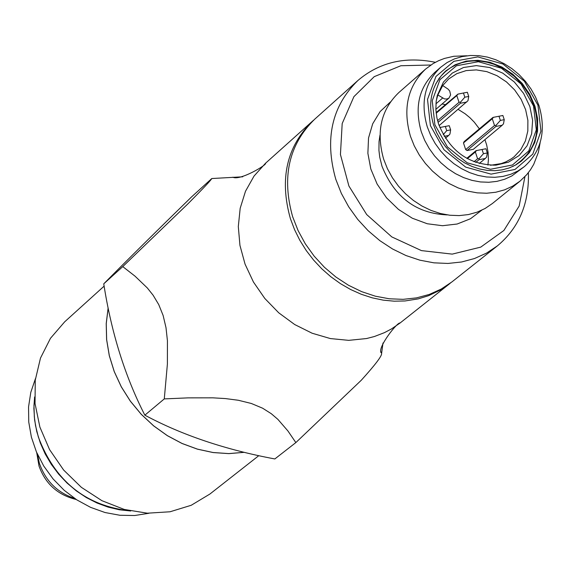 <?xml version="1.0" encoding="UTF-8"?>
<svg xmlns="http://www.w3.org/2000/svg" width="571" height="571" viewBox="0 0 571 571"><rect width="100%" height="100%" fill="white"/><g stroke="black" fill="none" stroke-linecap="round" stroke-linejoin="round"><path stroke-width="0.86" d="M382.991 343.007L381.599 353.478C382.042 355.861 375.261 364.798 361.25 380.279L295.849 442.589L274.829 458.956C225.274 449.67 181.949 435.081 144.848 415.174C125.042 376.446 111.338 332.665 103.751 283.83C127.097 260.219 156.39 231.226 191.642 196.838L211.777 178.537L242.718 176.803M295.849 442.589L287.934 430.969L277.906 419.378L271.325 413.732L262.581 408.186L251.326 403.476L238.343 400.264L225.395 398.572L212.84 397.83L188.045 397.873L164.284 398.901L167.389 364.134L167.431 340.759L166.004 327.69L163.12 315.463L158.731 304.579L153.099 295.2L147.311 287.948L135.049 276.186L122.765 266.607L103.751 283.83M122.765 266.607L187.995 203.768C203.412 188.252 211.341 179.836 211.777 178.537M130.409 510.938C85.657 505.856 54.966 481.189 38.328 436.951L35.538 425.609L34.346 417.037L33.967 405.653L34.595 397.252M108.126 307.976L106.22 323.564L106.606 339.595L109.297 355.719L114.229 371.585L121.302 386.86L130.359 401.199L141.223 414.303L153.642 425.88L167.353 435.68L182.049 443.496L197.423 449.163L213.133 452.56L228.85 453.624L244.224 452.339M164.284 398.901L144.848 415.174M104.136 286.121L64.701 321.801L50.476 338.296L40.491 358.067L35.252 380.172L35.038 403.554L39.884 427.087L49.57 449.605L63.624 470.026L81.367 487.334L101.924 500.688L124.292 509.446L147.375 513.193L170.051 511.773L191.221 505.278L209.892 494.043L258.806 455.665M433.589 124.985C427.236 102.816 431.305 84.801 445.794 70.925L455.215 64.723L466.107 61.126L477.92 60.312L490.046 62.31L501.866 67.014L512.779 74.187L522.244 83.452L529.774 94.343L534.991 106.32L537.625 118.761L537.547 131.044L534.741 142.55L529.353 152.678L521.644 160.915L515.791 164.919L509.289 167.924L502.273 169.858L494.886 170.693L487.277 170.394L479.604 168.98L472.017 166.461L464.68 162.906L457.742 158.381L451.347 152.971L445.623 146.79L440.691 139.974L436.651 132.65L433.589 124.985M497.348 245.908L451.911 281.924L441.176 289.076L429.299 294.436L416.523 297.884L403.097 299.34L389.301 298.783L375.404 296.206L361.693 291.66L348.446 285.229L335.934 277.049L324.421 267.278L314.143 256.122L305.307 243.803L298.091 230.577L292.645 216.716C281.503 176.996 288.869 144.477 314.728 119.175L357.91 80.49C331.78 106.07 324.407 139.024 335.805 179.344L341.358 193.412L348.71 206.845L357.696 219.364L368.145 230.705L379.836 240.648L392.534 248.977L405.974 255.537L419.878 260.183L433.967 262.838L447.95 263.445L461.546 261.996L474.48 258.535L486.492 253.131L497.348 245.908C518.975 227.822 529.324 203.397 528.382 172.649M435.373 62.303C405.224 56.172 379.401 62.232 357.91 80.49M430.869 65.015L400.871 65.736L374.233 76.657L353.913 96.649L342.186 123.579L340.437 154.52L348.91 186.025L366.696 214.56L391.813 236.922L421.427 250.605L452.218 254.116L480.746 247.122L503.886 230.47L519.153 206.067L524.949 176.625M390.428 101.931L380.129 111.566L372.692 123.8L368.531 137.982L367.881 153.321L370.807 168.98L377.138 184.098L386.538 197.83L398.487 209.421L412.312 218.222L427.258 223.753L442.482 225.716L457.157 224.018L470.475 218.75L481.717 210.235M379.993 135.106L379.037 141.579L378.944 150.494L379.758 157.282L382.013 166.297C394.568 197.323 416.316 213.525 447.257 214.903M466.914 55.78L453.824 56.272L444.488 58.428L438.614 60.697L433.082 63.602L425.559 69.105C407.623 86.385 402.584 108.783 410.449 136.298L414.253 145.848L419.264 154.955L425.395 163.442L432.504 171.136L440.462 177.867L449.084 183.512L458.213 187.945L467.649 191.078L477.199 192.855L486.67 193.241L495.864 192.227L504.607 189.836L512.708 186.125L520.01 181.164L526.712 174.683L530.516 169.723L533.742 164.312L538.367 152.371L540.145 142.657M520.01 181.164L492.323 203.569L485.065 208.501L477.013 212.198L468.341 214.582L459.212 215.602L449.812 215.238L440.341 213.49L430.984 210.399L421.94 206.017L413.39 200.435L405.51 193.769L398.465 186.153L392.398 177.752L387.438 168.723L383.683 159.266C375.925 131.994 380.964 109.775 398.786 92.609L425.559 69.105M427.272 126.841L430.655 135.306L435.109 143.385L440.548 150.908L446.857 157.724L453.909 163.699L461.568 168.695L469.655 172.628L478.027 175.404L486.492 176.974L494.886 177.31L503.037 176.403L510.781 174.269L517.954 170.972L524.421 166.561C541.451 151.129 546.311 130.816 539.01 105.614L535.555 97.077L531.009 88.948L525.463 81.389L519.039 74.558L511.859 68.599L504.086 63.638L495.871 59.777L487.391 57.093L478.812 55.651L470.326 55.48L462.103 56.593L454.316 58.956L447.129 62.524L440.698 67.235C424.753 82.545 420.277 102.416 427.272 126.841M524.421 166.561L511.844 175.939L504.678 179.237L496.948 181.364L488.812 182.27L480.432 181.942L471.981 180.379L463.631 177.61L455.551 173.691L447.914 168.702L440.876 162.742L434.574 155.94L429.149 148.431L424.703 140.373L421.334 131.93C414.36 107.548 418.836 87.713 434.759 72.424L440.698 67.235M537.939 105.164L524.392 81.232L502.958 64.016L477.827 56.9L453.909 61.318L435.937 76.464L427.522 99.404L430.398 125.591L444.031 149.788L465.708 167.125L491.06 174.134L515.006 169.459L532.793 154.099L540.951 131.152L537.939 105.164M490.482 165.276L501.217 163.591L505.856 161.871L511.545 158.702L514.143 156.761L520.781 149.645L525.42 140.894L527.825 130.966L527.889 120.36L525.613 109.618L521.109 99.29L514.607 89.883L506.441 81.889L497.02 75.7L486.82 71.639L476.357 69.905L466.164 70.597L456.757 73.688L448.62 79.026L442.711 85.557L448.121 89.155L449.72 91.046L450.612 94.865L449.027 98.019L446.957 99.019L444.509 98.926L437.85 94.964L436.223 100.903M442.09 103.986L445.387 104.607M458.149 109.382L465.101 113.75L469.919 117.712L474.301 122.187L479.369 128.832M484.922 139.652L486.692 145.084L488.112 152.443L488.419 159.752L487.912 165.105M438.564 124.035C449.834 151.272 468.977 164.976 495.978 165.155L508.497 162.15L519.125 155.533L527.047 145.819L531.658 133.778L532.622 120.338L529.867 106.541L523.614 93.43L514.35 82.01L502.773 73.152L489.768 67.535L476.335 65.608L463.502 67.506L452.253 73.117L443.467 82.003L437.272 95.507L436.165 101.367L435.866 109.518L436.908 117.833L438.564 124.035M442.711 85.557L437.85 94.964M467.078 150.537L495.935 126.427L502.216 125.227L473.309 149.338L467.078 150.537L465.679 149.616L463.474 142.928L464.152 141.608L492.966 117.419L502.865 115.492L504.25 119.674L500.367 120.417L498.983 116.227M450.64 129.895L446.722 130.645L445.337 126.434L449.263 125.691L450.64 129.895L449.927 134.099L448.67 135.455L444.202 136.312M445.337 126.434L439.827 127.519M446.722 130.645L443.232 134.635M448.67 135.455L445.401 138.225M502.216 125.227L503.472 123.864L504.25 119.674M500.367 120.417L496.078 125.277L494.522 125.499L492.288 118.739L493.444 117.319M495.935 126.427L496.078 125.277M494.522 125.499L465.679 149.616M492.288 118.739L463.474 142.928M468.734 96.456L464.83 97.191L463.445 93.009L467.349 92.274L468.734 96.456L467.992 100.689L439.106 125.62M466.743 102.052L460.44 103.237L460.569 102.088L464.83 97.191M460.569 102.088L459.02 102.309L456.793 95.55L457.942 94.115L463.445 93.009M457.942 94.115L436.094 112.587M456.793 95.55L436.165 113.258M459.02 102.309L437.572 120.652M460.44 103.237L438.05 122.372M485.957 148.745L487.341 152.949L483.437 153.706L482.052 149.502L485.957 148.745L476.036 150.644L482.052 149.502M487.341 152.949L486.578 157.118L485.321 158.474L479.012 159.694L479.148 158.56L483.437 153.706M479.148 158.56L477.592 158.767L475.358 151.979L476.514 150.558M466.785 158.345L476.036 150.644M475.358 151.979L467.342 158.652M477.592 158.767L473.987 161.757M485.321 158.474L479.24 163.506M479.012 159.694L475.736 162.407M148.945 513.258L134.656 515.52L119.889 515.27L105.05 512.53L90.561 507.348L76.821 499.875L64.202 490.311L53.067 478.919L43.731 466.015L36.437 451.968L31.398 437.158L28.743 421.998L28.55 406.916L30.805 392.32L35.452 378.616M130.695 511.002L119.339 509.775L108.04 507.091L96.991 503.008L86.364 497.577L76.328 490.889L67.057 483.045L58.692 474.18L51.369 464.437L45.209 453.974L40.32 442.953L36.765 431.555L34.61 419.97L33.882 408.386L34.588 396.981M381.856 351.615L381.05 352.7C377.417 347.446 397.445 321.823 400.078 323.008L391.406 328.975L384.376 332.672L374.405 336.512L366.553 338.539L348.731 340.352L330.373 338.567L312.144 333.236L294.715 324.549L278.741 312.815L264.816 298.469L253.445 282.031L245.052 264.123L239.948 245.402L238.307 226.559L240.184 208.287L245.494 191.256L254.024 176.082L265.458 163.306L312.494 121.173C286.642 146.469 279.283 178.959 290.403 218.65L294.572 229.685L299.868 240.348L306.227 250.512L313.572 260.048L321.801 268.82L330.809 276.728L340.48 283.666L350.687 289.54L361.3 294.279L372.185 297.826L383.198 300.139L394.197 301.188L405.046 300.96L418.286 298.869L428.685 295.657L440.776 289.825L450.733 282.838M108.147 308.062L106.249 323.643L106.649 339.652L109.346 355.762L114.279 371.607L121.345 386.867L130.402 401.192L141.251 414.275L153.656 425.845L167.346 435.637L182.028 443.446L197.388 449.113L213.083 452.517L228.778 453.588L244.138 452.318M442.604 98.076L435.93 103.829M516.027 164.598C535.213 151.236 541.258 131.715 534.178 106.02L529.41 95.121L522.701 85.1L514.335 76.393L504.664 69.362L494.108 64.316L487.42 62.31L480.818 61.168L474.265 60.861L467.856 61.383L461.689 62.739L455.858 64.901L450.448 67.835L445.537 71.496L441.212 75.843L435.673 84.001M533.535 105.999L521.102 84.037L501.438 68.242L478.37 61.718L456.429 65.779L439.948 79.683L432.24 100.724L434.881 124.735L447.393 146.925L467.264 162.821L490.51 169.259L512.472 164.983L528.796 150.894L536.297 129.845L533.535 105.999M74.651 498.433C57.264 492.623 45.502 480.896 39.37 463.252L37.486 454.345M232.832 177.203C239.906 181.078 267.742 164.419 265.458 163.306M313.629 120.181L312.494 121.173M400.078 323.008L449.563 283.787M435.859 109.346L449.027 98.019M512.687 166.518L514.542 165.454M438.756 78.805L440.12 77.156M492.959 165.14L495.978 165.155M436.772 98.483L437.272 95.507M36.715 452.61L39.014 466.036C45.409 483.873 57.814 495.028 76.228 499.489"/></g></svg>

